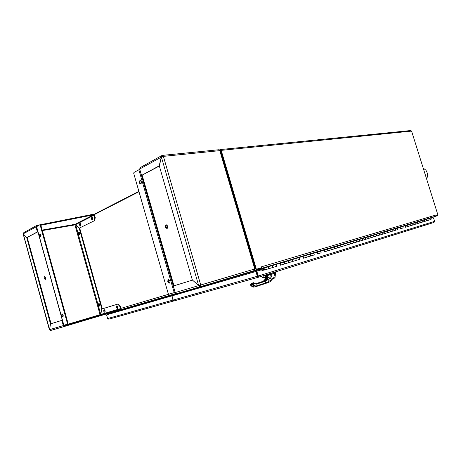 <?xml version="1.0" encoding="UTF-8"?>
<svg xmlns="http://www.w3.org/2000/svg" width="461" height="461" viewBox="0 0 461 461"><rect width="100%" height="100%" fill="white"/><g stroke="black" fill="none" stroke-linecap="round" stroke-linejoin="round"><path stroke-width="0.69" d="M219.667 150.326L220.162 150.079L255.215 268.659L256.57 269.858L261.272 268.463L261.087 267.841M256.207 269.967L256.5 271.299L256.022 270.019M256.062 271.425L255.365 270.215M109.672 313.964L109.257 313.117M94.28 214.642L138.986 191.713M255.659 268.527L220.623 150.032L220.162 150.079M434.959 216.151L435.051 216.445L432.781 217.114M435.051 216.445L437.38 215.748L437.673 215.178M256.938 271.166L256.829 269.794M261.583 267.53L261.502 266.798L435.017 215.304L434.389 216.641L261.272 268.458L434.504 216.601M261.243 268.36L261.56 267.697M220.283 150.205L220.79 150.586L255.913 269.38L261.629 267.68L261.375 266.827M435.08 215.287L435.034 215.967M220.444 149.548L410.636 130.544L411.575 131.091L437.95 215.097L435.27 215.898M256.356 269.253L221.205 150.372L220.133 149.577L219.39 149.958M138.87 191.321L93.981 214.388M261.981 270.492L261.687 269.737L256.374 271.333L256.812 271.206L258.367 276.335L258.143 277.32L174.016 300.924L173.008 300.123L171.809 295.939L255.924 271.471L257.405 276.617L258.143 277.32L256.374 271.333L255.924 271.471M433.542 217.909L434.619 221.338L433.91 222.467L258.166 277.315M257.405 276.617L257.964 276.698L257.791 276.151L434.619 221.338M173.008 300.123L257.791 276.151L256.368 271.339L171.988 295.835L173.186 300.019L107.615 318.557L108.808 319.179M261.687 269.737L256.812 271.206M107.615 318.557L106.583 314.869L172.42 295.708M106.583 314.869L171.988 295.835M278.323 263.346L277.925 263.462M322.233 250.202L321.893 250.306M360.156 238.85L359.857 238.942M261.894 268.262L263.686 268.198C264.551 268.734 264.689 269.38 264.107 270.123C263.312 270.163 262.96 269.668 263.047 268.636L263.951 269.725L263.519 268.648L264.159 269.178L263.951 269.725L263.704 268.619L260.995 268.97L260.88 268.579L260.984 268.965M370.546 237.83L370.702 237.784C371.278 237.138 371.163 236.608 370.356 236.193L369.388 236.095M370.702 237.784L365.054 239.501C365.665 238.66 365.469 238.13 364.478 237.911L366.587 237.282L366.57 236.937L367.55 237.035C368.362 237.45 368.477 237.985 367.901 238.631L367.74 238.683M364.795 239.576L364.951 239.53C365.533 238.879 365.412 238.337 364.599 237.922L363.625 237.824M360.756 238.683L361.729 238.781C362.548 239.201 362.663 239.743 362.087 240.4L361.925 240.446M360.744 238.683L360.761 239.029L358.577 239.674M358.912 241.362L359.067 241.31C359.649 240.654 359.528 240.112 358.71 239.685L357.736 239.587M352.556 241.478L354.809 240.815L354.786 240.463L355.777 240.567C356.595 240.999 356.716 241.541 356.134 242.204L356.134 242.204C356.733 241.293 356.509 240.763 355.466 240.619L352.659 241.46M352.89 243.189L353.045 243.137C353.627 242.474 353.512 241.927 352.688 241.495L351.708 241.391M346.39 243.327L348.706 242.636L348.695 242.29L349.686 242.394C350.51 242.832 350.631 243.385 350.049 244.048L350.049 244.048C350.642 243.131 350.418 242.595 349.375 242.446L346.493 243.31M346.73 245.056L346.885 245.01C347.473 244.342 347.346 243.783 346.522 243.345L345.537 243.235M340.074 245.223L342.471 244.514L342.454 244.157L343.451 244.267C344.275 244.71 344.396 245.269 343.814 245.944L343.658 245.99M340.42 246.969L340.581 246.923C341.163 246.249 341.042 245.684 340.212 245.24L339.221 245.125M340.581 246.923L334.254 248.842C334.853 247.955 334.646 247.396 333.626 247.165L336.081 246.433L336.063 246.07L337.06 246.18C337.896 246.635 338.017 247.2 337.435 247.88L337.435 247.88C338.034 246.94 337.804 246.387 336.749 246.232L333.724 247.142M333.96 248.928L334.121 248.882C334.703 248.202 334.582 247.632 333.747 247.177L332.756 247.061M334.254 248.842L327.627 250.853C328.238 249.954 328.03 249.384 327.005 249.147L329.54 248.393L329.517 248.03L330.525 248.145C331.361 248.6 331.482 249.176 330.9 249.862L330.739 249.908M327.345 250.94L327.506 250.888C328.088 250.202 327.967 249.626 327.126 249.165L326.134 249.044M320.205 251.182L322.833 250.392L322.815 250.035L323.824 250.156C324.665 250.623 324.792 251.199 324.204 251.89L324.204 251.89C324.803 250.934 324.567 250.369 323.507 250.208L320.326 251.159M320.568 252.997L320.729 252.945C321.311 252.253 321.184 251.671 320.343 251.199L319.346 251.078M313.255 253.268L315.969 252.467L315.946 252.086L316.961 252.213C317.802 252.686 317.929 253.273 317.347 253.971L317.347 253.971C317.94 253.003 317.704 252.438 316.644 252.265L313.376 253.245M313.618 255.106L313.78 255.054C314.367 254.351 314.235 253.763 313.388 253.285L312.391 253.158M308.916 254.195L309.919 254.328C310.766 254.806 310.898 255.4 310.311 256.109L310.149 256.155M308.905 254.195L308.928 254.576M306.127 255.406L308.928 254.564M306.496 257.267L306.657 257.215C307.239 256.506 307.112 255.913 306.26 255.423L305.257 255.29M298.814 257.601L301.707 256.731L301.684 256.356L302.704 256.495C303.551 256.984 303.684 257.584 303.102 258.293L302.94 258.344M299.189 259.48L299.35 259.434C299.938 258.719 299.806 258.114 298.953 257.618L297.944 257.48M291.997 261.664L295.703 260.54L292.009 261.658C292.608 260.701 292.378 260.102 291.329 259.854L294.302 258.955L294.279 258.575L295.299 258.713C296.152 259.215 296.29 259.82 295.703 260.54L295.541 260.586M291.692 261.756L291.859 261.704C292.441 260.984 292.309 260.373 291.45 259.871L290.442 259.727M292.009 261.658L284.322 263.992C284.915 263.024 284.691 262.413 283.636 262.159L286.713 261.243L286.684 260.845L287.704 260.995C288.563 261.502 288.695 262.119 288.113 262.839L288.113 262.839C288.707 261.836 288.465 261.231 287.387 261.041L283.757 262.13M284.005 264.09L284.166 264.038C284.748 263.312 284.616 262.689 283.757 262.176L282.743 262.032M278.899 263.185L279.908 263.335C280.772 263.848 280.905 264.47 280.323 265.208L280.323 265.208C280.916 264.188 280.668 263.577 279.591 263.381L275.857 264.499M278.888 263.179L278.911 263.583L275.718 264.528M276.11 266.487L276.272 266.435C276.854 265.697 276.715 265.069 275.857 264.551L274.842 264.395M430.701 219.58L430.851 219.534C431.41 218.946 431.312 218.479 430.545 218.128L429.629 218.065M430.926 219.511L430.943 219.505C431.519 218.779 431.346 218.318 430.436 218.122L431.876 217.696M431.168 217.598L431.871 217.684M427.451 218.716L428.373 218.785C429.133 219.136 429.237 219.609 428.678 220.191L426.483 220.859C427.059 220.128 426.886 219.661 425.97 219.465L427.451 219.021M426.241 220.934L426.39 220.888C426.949 220.3 426.846 219.828 426.079 219.471L425.163 219.401M427.439 218.716L427.451 219.015M430.851 219.534L428.678 220.191C429.254 219.39 429.053 218.935 428.079 218.837L426.027 219.448M422.933 220.37L422.927 220.07L423.861 220.139C424.627 220.496 424.731 220.969 424.172 221.562L421.93 222.242C422.512 221.499 422.339 221.026 421.412 220.831L422.939 220.375M421.688 222.311L421.838 222.271C422.397 221.672 422.293 221.199 421.527 220.836L420.599 220.767M426.39 220.888L424.172 221.562C424.748 220.75 424.546 220.289 423.567 220.191L421.475 220.813M416.75 222.225L418.334 221.758M417.038 223.723L417.193 223.677C417.758 223.078 417.654 222.6 416.877 222.231L415.949 222.162M421.527 220.836L418.329 221.747M419.262 221.516C420.034 221.879 420.138 222.358 419.573 222.957L419.573 222.957C420.155 222.139 419.954 221.672 418.963 221.568L416.83 222.208M413.632 223.159L413.621 222.853L414.566 222.928C415.344 223.291 415.447 223.775 414.883 224.38L412.532 225.095C413.131 224.328 412.958 223.85 412.019 223.648L413.632 223.17M412.301 225.164L412.451 225.118C413.016 224.513 412.912 224.023 412.134 223.654L411.2 223.585M417.193 223.677L414.727 224.426M408.826 224.288L408.838 224.605L407.161 225.101M407.461 226.633L407.61 226.582C408.181 225.976 408.071 225.481 407.293 225.106L406.354 225.031M408.838 224.288L409.771 224.363C410.555 224.738 410.659 225.227 410.094 225.832L409.938 225.878M403.928 225.757L403.945 226.074L402.217 226.582C403.179 226.789 403.358 227.279 402.77 228.051L402.614 228.103M402.516 228.132L402.672 228.086C403.242 227.469 403.133 226.973 402.349 226.593L401.404 226.512M403.94 225.757L404.879 225.832C405.663 226.207 405.772 226.703 405.207 227.313L405.052 227.359M402.349 226.593L398.944 227.25L398.944 227.573L397.169 228.097C398.137 228.304 398.316 228.8 397.728 229.584L397.572 229.63M397.474 229.659L397.624 229.613C398.2 228.996 398.091 228.495 397.296 228.109L396.351 228.028M399.889 227.331C400.672 227.711 400.782 228.212 400.211 228.829L400.211 228.829C400.799 227.982 400.592 227.498 399.583 227.382L397.255 228.08M393.832 229.1L393.827 228.783L394.783 228.863C395.578 229.25 395.688 229.757 395.117 230.379L392.576 231.145C393.17 230.356 392.985 229.855 392.023 229.647L393.838 229.105M392.317 231.226L392.472 231.18C393.043 230.552 392.933 230.045 392.138 229.653L391.187 229.572M397.624 229.613L395.117 230.379C395.705 229.52 395.492 229.031 394.483 228.915L392.098 229.63M388.606 230.339L388.623 230.673L386.739 231.226C387.718 231.439 387.903 231.946 387.315 232.742L387.154 232.793M387.05 232.822L387.205 232.776C387.782 232.148 387.666 231.635 386.871 231.238L385.915 231.151M388.617 230.339L389.574 230.425C390.369 230.817 390.479 231.33 389.908 231.958L389.752 232.004M386.871 231.238L383.287 231.935L383.293 232.269L381.356 232.84C382.336 233.059 382.526 233.566 381.933 234.372L381.777 234.424M381.668 234.453L381.823 234.407C382.4 233.773 382.29 233.254 381.483 232.851L380.527 232.765M384.249 232.021C385.044 232.425 385.16 232.938 384.583 233.571L384.428 233.618M377.83 233.566L377.847 233.906L375.848 234.493C376.839 234.712 377.029 235.225 376.435 236.044L376.28 236.09M376.17 236.124L376.326 236.078C376.902 235.438 376.787 234.914 375.98 234.505L375.018 234.413M377.841 233.566L378.804 233.658C379.61 234.061 379.72 234.586 379.144 235.219L378.988 235.271M372.263 235.231L372.281 235.577L370.223 236.182M372.275 235.231L373.237 235.329C374.05 235.738 374.165 236.263 373.583 236.908L373.583 236.908C374.176 236.02 373.963 235.513 372.932 235.381L370.321 236.165M270.889 265.576L271.904 265.732C272.768 266.262 272.906 266.89 272.324 267.634L272.163 267.68M268.314 268.849L272.324 267.634L268.325 268.844C268.919 267.847 268.682 267.224 267.622 266.965L270.907 265.985M270.878 265.576L270.907 265.974M267.997 268.942L268.164 268.896C268.746 268.152 268.602 267.513 267.743 266.982L266.723 266.827M412.393 225.135L414.883 224.38C415.465 223.55 415.257 223.084 414.266 222.98L412.088 223.631M416.761 222.225C417.695 222.427 417.868 222.899 417.286 223.648L417.13 223.694M407.178 225.101C408.118 225.302 408.296 225.792 407.708 226.553L410.094 225.832C410.676 224.997 410.469 224.524 409.477 224.415L407.247 225.083M407.61 226.582L405.207 227.313C405.789 226.472 405.582 225.999 404.579 225.884L402.303 226.57M412.451 225.118L407.553 226.599M387.298 232.747L389.908 231.958C390.496 231.094 390.283 230.598 389.268 230.477L386.831 231.209M381.921 234.384L384.583 233.571C385.177 232.701 384.964 232.2 383.944 232.073L381.449 232.822M376.424 236.049L379.144 235.219C379.737 234.344 379.524 233.836 378.498 233.71L375.946 234.476M364.922 239.536L367.901 238.631C368.495 237.738 368.276 237.219 367.244 237.087L364.565 237.888M370.235 236.182C371.214 236.401 371.41 236.925 370.817 237.749L370.656 237.795M358.589 239.674C359.586 239.899 359.782 240.435 359.188 241.276L362.087 240.4C362.68 239.495 362.455 238.971 361.418 238.833L358.681 239.651M364.951 239.53L359.027 241.328M352.567 241.483C353.57 241.708 353.766 242.25 353.172 243.103L353.011 243.149M340.091 245.223C341.1 245.454 341.307 246.007 340.708 246.883L343.814 245.944C344.413 245.01 344.183 244.468 343.134 244.318L340.189 245.2M346.401 243.333C347.41 243.558 347.611 244.105 347.012 244.97L346.851 245.022M346.885 245.01L340.546 246.935M327.494 250.893L330.9 249.862C331.499 248.911 331.269 248.358 330.209 248.197L327.108 249.124M320.222 251.182C321.248 251.424 321.461 251.994 320.862 252.905L320.7 252.956M306.139 255.411C307.182 255.653 307.401 256.241 306.801 257.169L310.311 256.109C310.91 255.129 310.674 254.553 309.602 254.374L306.254 255.382M313.267 253.268C314.304 253.51 314.517 254.092 313.918 255.014L303.102 258.293C303.695 257.307 303.459 256.725 302.387 256.541L298.947 257.572M299.35 259.434L295.703 260.54C296.296 259.543 296.06 258.949 294.982 258.765L291.45 259.82M298.832 257.601C299.875 257.849 300.099 258.442 299.5 259.387M275.736 264.533C276.79 264.787 277.026 265.403 276.433 266.389L272.324 267.634C272.912 266.602 272.67 265.985 271.587 265.784L267.749 266.931M268.325 268.844L264.107 270.123M263.68 270.146L261.911 270.503M433.092 218.854C433.668 218.053 433.473 217.609 432.499 217.511L430.493 218.111M263.168 270.302L263.26 269.823M263.075 269.881L261.79 270.088M162.842 156.498L162.013 155.455L161.287 157.011L159.201 165.851L141.527 175.428L139.689 169.026L140.213 167.631L161.557 155.709M159.356 166.046L141.527 175.428M161.627 156.976L139.689 169.026M162.566 156.221L161.938 156.826M192.485 280.109L200.045 286.771L200.719 285.019L198.639 285.474L192.346 279.994L159.327 165.948L161.413 157.109L163.39 156.371L200.719 285.019L199.78 285.226M199.123 285.376L199.97 285.912L200.212 286.736L176.43 293.68L175.215 292.551L173.336 286.01L192.3 280.167M199.221 285.463L175.215 292.551M199.97 285.912L200.189 285.175M162.122 155.438L163.39 156.371L219.793 150.643L218.612 149.762L162.531 155.369M200.155 285.757L199.659 285.901M219.793 150.643L220.249 150.77L255.14 268.78L254.766 268.965L219.793 150.643M254.224 270.561L254.766 268.965L200.149 285.18M200.212 286.736L254.339 270.526L200.322 286.69M166.525 224.87C165.695 226.259 165.931 227.429 167.245 228.385M166.041 224.905C167.769 225.481 168.121 226.674 167.101 228.472C165.355 227.924 164.998 226.737 166.023 224.91L166.041 224.905M168.714 279.596C168.023 281.008 168.334 282.144 169.642 282.996M168.351 279.614C170.011 280.253 170.386 281.423 169.475 283.117C167.752 282.622 167.349 281.464 168.253 279.654L168.351 279.614M140.461 180.522C139.631 181.813 139.804 182.965 140.974 183.985M139.89 180.562L139.948 180.533C141.573 181.15 141.867 182.326 140.836 184.066C139.239 183.507 138.928 182.337 139.89 180.562M175.163 292.349L168.91 294.199L168.207 293.559L133.742 173.445L133.961 172.437L139.781 169.36M79.183 232.09L79.667 234.522M78.808 232.079L78.831 232.067C79.909 232.586 80.128 233.445 79.499 234.643C78.439 234.159 78.209 233.306 78.808 232.079M99.121 303.517L99.772 305.931M98.827 303.499C99.922 304.035 100.175 304.888 99.599 306.069C98.487 305.614 98.21 304.761 98.787 303.517L98.827 303.499M80.243 223.452L80.71 225.907M79.851 223.441L79.886 223.424C80.969 223.948 81.188 224.818 80.542 226.023C79.482 225.538 79.252 224.68 79.851 223.441M92.2 217.356L92.673 219.891M91.797 217.35L91.837 217.333C92.972 217.863 93.191 218.756 92.505 220.001C91.393 219.517 91.157 218.629 91.797 217.35M104.347 309.734L105.027 312.166M104.065 309.717C105.171 310.259 105.436 311.117 104.854 312.304C103.719 311.849 103.443 310.996 104.013 309.74L104.065 309.717M117.036 305.879L117.739 308.386M116.754 305.868C117.912 306.415 118.183 307.297 117.572 308.524C116.379 308.069 116.091 307.193 116.696 305.891L116.754 305.868M50.791 330.451L49.54 329.661L50.537 323.864L61.855 320.378L63.295 325.599L64.713 326.376L50.716 330.462M64.54 325.743L120.131 309.227L120.298 309.827L64.713 326.376L63.837 325.27M63.877 325.426L49.54 329.661M62.339 320.234L61.855 320.378M49.35 329.627L23.159 233.986L26.767 237.749L50.456 323.772L49.546 329.621M27.251 237.536L51.033 323.605L50.456 323.772M49.563 329.534L23.286 233.963M27.355 237.645L26.767 237.749M37.837 225.878L36.961 226.051L36.69 225.452L35.958 226.743L37.381 231.877L26.784 237.617L23.177 233.854L23.776 232.667L36.269 225.688M37.888 231.82L26.784 237.617M36.477 226.656L23.177 233.854M36.69 226.201L36.552 226.593M37.877 231.791L37.381 231.877M36.788 225.429L39.669 224.859M40.499 224.697L93.329 214.25L93.497 214.838L40.856 225.279M119.67 306.121L120.183 305.971L118.195 303.983L117.682 304.133L119.67 306.121L120.384 308.668L120.131 309.227L100.412 315.036L100.066 314.667L74.907 224.864L74.999 224.334L75.558 224.663L79.24 228.143L94.672 220.594L95.248 217.621L94.718 217.713L94.148 220.686M94.718 217.713L94.015 215.212L93.497 214.838L74.999 224.334L42.187 230.074M95.248 217.621L94.54 215.126L93.329 214.25M120.298 309.827L120.897 308.513L120.183 305.971M117.682 304.133L101.91 308.962L100.723 314.471L120.384 308.668M100.285 314.563L100.74 314.396M63.872 325.408L100.066 314.667L100.642 314.39L101.829 308.876L79.217 228.27L79.626 228.074M42.326 230.586L75.535 224.789L79.217 228.27M100.752 314.356L75.667 224.766M102.313 308.841L79.736 228.172M101.829 308.876L102.336 308.732M79.24 228.143L94.672 220.594M64.327 325.76L100.412 315.036L100.723 314.471M44.867 276.698L45.46 279.245M45.253 279.435C44.164 278.87 43.904 277.937 44.475 276.652C45.57 277.194 45.835 278.121 45.264 279.429L45.253 279.435M40.366 233.952L40.885 236.568M40.712 236.724L40.689 236.735C39.583 236.159 39.346 235.208 39.963 233.894C41.046 234.436 41.3 235.381 40.712 236.724M62.419 313.976L63.117 316.574M62.869 316.788C61.745 316.177 61.469 315.232 62.028 313.947C63.18 314.471 63.474 315.41 62.921 316.765L62.869 316.788M36.528 226.726L39.761 224.807L40.228 225.273L67.433 323.513L67.3 324.244L67.911 324.06L68.021 323.34L40.827 225.175L39.871 224.789M67.3 324.244L63.785 325.282M163.58 298.279L162.353 297.478M162.814 298.503L161.586 297.702M166.288 297.489L165.055 296.688M165.511 297.714L164.277 296.913M166.634 296.227L167.337 296.02M275.511 271.892L275.557 272.843L271.564 274.186L267.812 275.292L265.87 274.9L267.812 275.292L271.598 274.174L267.138 274.508L271.062 274.278L270.93 273.321L271.08 274.151L268.014 274.232L271.546 274.191L275.557 272.843L271.921 273.995L271.754 273.068L271.881 274.088L274.681 273.206M264.159 275.436L264.989 275.638M265.997 275.695L266.302 275.649M274.675 272.157L274.721 273.119L274.675 272.157M265.473 283.515L262.62 284.449L262.81 283.826L265.692 282.893L265.473 283.515L265.692 282.893L256.598 285.843L262.81 283.826L262.591 284.454L268.734 282.334L265.501 283.509M256.385 286.477L256.598 285.843C255.463 286.154 254.391 285.728 253.389 284.57L252.593 283.964L250.507 284.581L251.354 283.394L250.605 284.506L251.02 285.515L253.389 284.57C254.391 285.728 255.463 286.154 256.598 285.843L255.947 286.581L252.766 285.042L256.385 286.477M262.591 284.454L256.408 286.471M254.639 286.944L251.02 285.515L254.639 286.944M253.008 283.175L252.599 282.968L251.061 284.126L251.7 283.215L251.061 284.126L252.317 283.129L252.991 283.204L252.495 283.158L252.029 283.849L252.386 283.112L251.925 283.797L252.599 282.968L252.945 283.146M252.034 283.849L252.582 283.699M264.631 280.91L266.954 279.452L267.622 279.775L265.225 281.314L264.695 280.893L255.406 283.855L261.813 281.815L262.344 282.241L261.813 281.815L264.695 280.893L265.225 281.314L256.126 284.247L253.348 282.847L252.593 283.964L253.348 282.847L253.815 283.048L253.066 284.166L253.815 283.048L256.126 284.247L265.225 281.314L265.692 282.893L268.786 281.487L268.89 282.276M253.861 282.858L255.411 283.855M251.683 283.947L251.124 284.109M251.13 284.091L251.591 283.406L251.13 284.091M252.081 283.429L251.591 283.406L252.058 283.388M263.629 281.164L266.009 278.951L266.262 279.81L266.13 278.675L265.611 278.611L264.591 280.098L265.588 278.663L266.118 278.726L265.64 279.504L263.629 281.164L266.954 279.452L264.695 280.893L261.773 281.792L264.487 280.956L263.894 281.106L265.64 279.504L262.949 281.366L264.591 280.098L263.865 281.112L255.21 283.849L264.683 280.893M260.085 282.374L257.319 283.227L260.085 282.374M257.007 283.319L259.18 282.61L257.007 283.308M255.596 283.815L256.126 284.247L255.596 283.815M261.399 281.907L258.65 282.754L261.399 281.901M260.868 282.034L263.606 281.198L260.868 282.034M264.424 280.951L266.193 280.081L266.487 279.274L265.922 280.288M266.06 280.121L266.89 278.519L267.651 278.092L266.954 279.452L266.487 279.274L267.397 276.519L267.311 275.534L274.658 273.31L271.915 274.168L274.716 273.356L273.748 277.752L272.434 278.196L272.169 279.078L272.434 278.196L271.062 279.936L268.786 281.487L265.692 282.893L265.225 281.314L267.622 279.775L268.786 281.487L267.622 279.775L270.244 278.133L271.725 279.539M265.968 275.857L266.406 275.718L265.968 275.857M273.955 273.436L274.56 273.264C275.77 272.929 275.799 272.947 274.658 273.31L271.973 274.214C271.84 276.202 271.264 277.51 270.244 278.133C271.264 277.51 271.84 276.202 271.973 274.214L267.288 275.592L267.708 276.491L267.397 276.519L267.294 275.62L267.708 276.491L266.965 278.496L268.371 277.459L267.708 276.491L268.371 277.459L270.244 278.133L268.348 277.447L266.89 278.519L267.449 276.508L268.348 277.447L267.432 276.56L266.971 278.438L267.651 278.092L266.954 279.452L267.622 279.775L270.244 278.133L271.483 279.112L272.434 278.196L273.748 277.752L274.658 273.31C275.799 272.947 275.77 272.929 274.56 273.264L274.56 273.264M270.521 274.566L268.734 275.113L270.521 274.566M274.076 273.488C275.211 273.125 275.286 273.079 274.295 273.35L271.61 274.237L274.076 273.494M266.325 276.877L266.516 275.897L266.32 276.871M266.13 278.675L266.106 277.747L266.13 278.675M266.475 275.822L265.962 275.955L266.475 275.822M265.53 278.225L266.043 278.749L265.524 278.237L265.588 278.663L265.703 277.741M264.412 280.311L263.231 281.262M268.648 282.368L268.786 281.487L271.062 279.936L270.319 281.596L271.062 279.936L271.333 280.323L271.062 279.936L271.448 279.176L271.731 279.522L271.483 279.112L271.754 279.481L273.459 278.669L272.14 279.089M271.742 279.504L270.319 281.596L268.734 282.334M273.396 278.692L273.748 277.752L273.459 278.669L274.975 277.787L273.748 277.752L274.975 277.787L275.569 273.073L274.716 273.356L275.499 273.027M270.498 276.03L271.085 275.851L270.498 276.03L271.085 275.851L270.728 275.632L270.498 276.03L270.872 276.243L271.085 275.851L270.492 276.012M262.637 284.437L254.207 287.042C253.227 287.301 252.109 286.782 250.847 285.497L250.859 285.313M252.386 284.126L252.438 284.644L250.698 285.117L250.646 284.598L252.593 283.964L253.389 284.57L252.766 285.042L252.438 284.644L250.698 285.117L251.02 285.515L252.766 285.042L252.438 284.644L253.066 284.166L252.438 284.644L252.386 284.126M265.052 275.511L265.98 274.929L265.323 277.182L263.456 276.911L263.433 277.361L266.954 277.464L266.354 277.729M266.683 277.078C265.853 276.433 265.772 275.816 266.429 275.229L266.591 275.229C267.443 275.862 267.518 276.479 266.827 277.084L266.827 277.084C267.518 276.479 267.443 275.862 266.591 275.229L266.187 275.344L266.648 275.125C265.709 275.626 265.738 276.3 266.735 277.153L267.063 277.101L266.735 277.153C265.738 276.3 265.709 275.626 266.648 275.125L267.322 275.747L266.648 275.125L265.951 276.151M264.977 276.364L265.202 275.113M266.544 277.032L266.095 275.453M266.683 276.341L266.579 275.966M266.049 276.508L266.665 277.078M265.046 275.482L265.692 275.286L265.622 276.318L265.853 274.906L265.749 276.289L265.248 277.107L265.622 276.318L265.006 276.491L265.219 275.108L264.908 277.113M266.377 277.729L263.364 277.464L263.312 276.831L263.364 277.464L266.475 277.522L265.063 277.885L262.689 277.608M262.782 277.015L262.741 277.637L263.364 277.464L262.741 277.637L262.695 277.003L263.202 276.894M263.444 276.854L265.271 277.107L265.749 276.289L265.006 276.491M263.312 276.831L265.323 277.182L263.421 276.842L263.433 277.361L266.475 277.522M266.931 277.568L265.853 277.695M255.838 270.665L165.459 297.074M164.681 297.305L162.756 297.869M161.99 298.088L109.522 313.422M256.702 269.829L254.345 270.521M175.854 293.53L120.407 309.786M120.863 308.392L168.807 294.21M263.024 268.509L256.714 270.405M411.575 131.091L221.205 150.372M257.958 276.698L258.367 276.335M173.849 300.924L108.894 319.162M370.356 236.193L367.55 237.035M364.599 237.922L361.729 238.781M358.71 239.685L355.777 240.567M352.688 241.495L349.686 242.394M346.522 243.345L343.451 244.267M340.212 245.24L337.06 246.18M333.747 247.177L330.525 248.145M327.126 249.165L323.824 250.156M320.343 251.199L316.961 252.213M313.388 253.285L309.919 254.328M306.26 255.423L302.704 256.495M298.953 257.618L295.299 258.713M291.45 259.871L287.704 260.995M283.757 262.176L279.908 263.335M275.857 264.551L271.904 265.732M375.98 234.505L373.237 235.329M381.483 232.851L378.804 233.658M392.138 229.653L389.574 230.425M397.296 228.109L394.783 228.863M407.293 225.106L404.879 225.832M412.134 223.654L409.771 224.363M416.877 222.231L414.566 222.928M426.079 219.471L423.861 220.139M430.545 218.128L428.373 218.785M267.743 266.982L263.686 268.198M428.54 220.237L426.465 220.865M424.034 221.603L421.919 222.248M419.435 222.997L417.274 223.654M400.073 228.875L402.672 228.086M394.973 230.419L392.565 231.151M373.445 236.954L370.8 237.755M355.99 242.25L353.155 243.108M349.905 244.094L347 244.975M337.291 247.926L334.237 248.848M324.06 251.937L327.506 250.888M317.197 254.017L320.729 252.945M287.964 262.891L284.31 263.997M280.179 265.254L284.166 264.038M261.779 270.037L263.139 269.627M162.358 156.239L162.065 156.4M198.639 285.474L161.413 157.109M174.189 292.637L138.847 169.723M173.981 285.808L142.201 175.341M173.584 285.935L141.792 175.399M175.111 292.366L139.735 169.371M94.015 215.212L75.558 224.663M68.021 323.34L67.433 323.513M36.58 226.576L63.872 325.259M40.228 225.273L40.827 225.175M423.204 168.138L425.803 170.051C427.894 173.359 428.136 176.24 426.523 178.701M120.448 309.763L175.843 293.524M254.386 270.498L256.57 269.858M258.062 277.338L174.016 300.924M434.032 222.421L258.218 277.291M173.832 300.924L108.767 319.191M353.045 243.137L347.012 244.97M359.067 241.31L353.172 243.103M376.326 236.078L370.817 237.749M381.823 234.407L376.435 236.044M387.205 232.776L381.933 234.372M392.472 231.18L387.315 232.742M421.838 222.271L417.286 223.648M200.045 286.771L176.43 293.68M166.023 224.91L166.358 224.847M139.948 180.533L140.3 180.487M64.563 326.411L50.652 330.479M67.323 324.233L67.911 324.06M39.853 224.789L40.378 224.697M36.471 226.697L63.739 325.293M267.789 275.292L265.864 274.906M250.525 284.558L251.262 283.469M252.737 283.584L253.193 282.898M253.533 282.714L253.907 282.847M252.294 283.146L251.833 283.826M265.438 278.358L265.617 277.735M265.409 278.432L264.487 280.15M265.524 278.237L265.692 277.747M271.46 274.214L272.238 273.972M250.847 285.497L250.519 285.1M262.718 277.637L262.655 277.015M263.271 276.842L262.695 277.003"/></g></svg>
